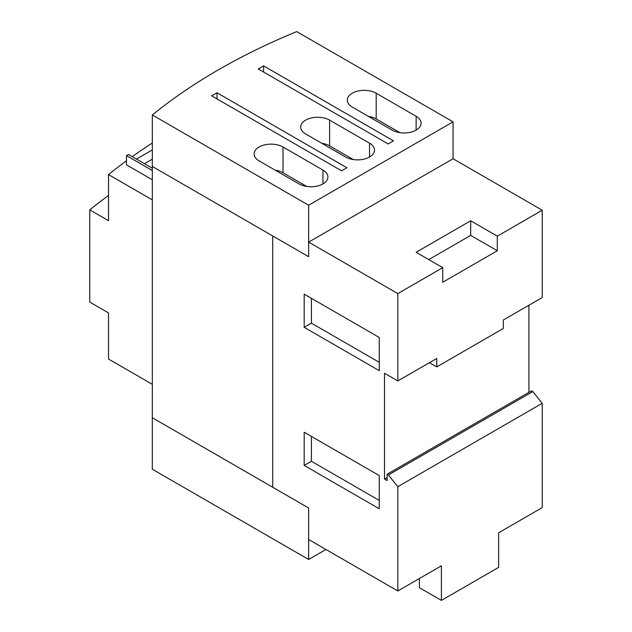 <?xml version="1.0" encoding="UTF-8"?>
<svg xmlns="http://www.w3.org/2000/svg" width="632" height="632" viewBox="0 0 632 632"><rect width="100%" height="100%" fill="white"/><g stroke="black" fill="none" stroke-linecap="round" stroke-linejoin="round"><path stroke-width="0.95" d="M311.41 298.296L311.41 323.157L379.255 362.334M311.41 436.396L311.41 461.257L379.255 500.433M416.125 252.294L470.69 220.789L470.69 235.388L497.313 250.754L442.74 282.259L442.74 267.66L416.125 252.294M428.765 259.594L470.69 235.388M470.69 220.789L497.313 236.155L542.232 210.219L542.232 297.553L503.301 320.029L503.301 328.482L436.752 366.908L429.428 362.681M497.313 236.155L497.313 250.754M542.232 210.219L453.057 158.735L308.645 242.111L397.82 293.596L397.82 380.93L436.752 358.455L436.752 366.908M379.255 337.472L379.255 370.668L304.19 327.329L304.19 294.133L379.255 337.472M304.19 327.329L311.41 323.157M379.255 475.572L379.255 508.768L304.19 465.428L304.19 432.233L379.255 475.572M304.19 465.428L311.41 461.257M308.645 242.111L308.645 256.711L272.708 235.965L272.708 487.248L308.645 507.994L308.645 539.499L397.82 590.983L441.413 565.822L441.413 600.4L419.419 587.705L419.419 578.517M397.82 293.596L442.74 267.66M388.404 474.964L532.816 391.587L542.232 403.303L397.82 486.672L388.404 474.964L387.108 474.213L387.108 480.557L384.509 479.064L384.509 373.243L397.82 380.93M384.509 479.064L387.108 477.563M528.921 305.24L528.921 392.338M387.108 474.213L531.52 390.837L532.816 391.587M542.232 403.303L542.232 507.614L498.64 532.776L498.64 567.354L441.413 600.4M397.82 486.672L397.82 590.983M453.057 121.85L308.645 205.226L308.645 256.711L152.328 166.461L152.328 417.744L272.708 487.248L272.708 235.965L152.328 166.461L152.328 114.977A612.684 353.73 180 0 1 218.467 69.789A612.684 353.73 180 0 1 296.732 31.6L453.057 121.85L453.057 158.735M275.268 170.206A16.938 9.78 180 0 1 283.025 172.757L306.749 186.456M321.854 143.306A16.938 9.78 180 0 1 329.604 145.866L353.335 159.564M368.44 116.414A16.938 9.78 180 0 1 376.19 118.966L399.914 132.665M298.991 183.904L259.065 160.852A16.938 9.78 180 0 1 254.103 153.931A16.938 9.78 180 0 1 264.563 144.894A16.938 9.78 180 0 1 283.025 147.019L322.952 170.071A16.938 9.78 180 0 1 327.913 176.984A16.938 9.78 180 0 1 317.454 186.021A16.938 9.78 180 0 1 298.991 183.904M345.578 157.005L305.651 133.952A16.938 9.78 180 0 1 300.69 127.04A16.938 9.78 180 0 1 311.149 118.002A16.938 9.78 180 0 1 329.604 120.12L369.538 143.172A16.938 9.78 180 0 1 374.5 150.092A16.938 9.78 180 0 1 364.04 159.13A16.938 9.78 180 0 1 345.578 157.005M392.164 130.113L352.237 107.061A16.938 9.78 180 0 1 347.276 100.14A16.938 9.78 180 0 1 357.728 91.103A16.938 9.78 180 0 1 376.19 93.228L416.125 116.28A16.938 9.78 180 0 1 421.086 123.193A16.938 9.78 180 0 1 410.626 132.23A16.938 9.78 180 0 1 392.164 130.113M346.913 167.764L341.588 170.838L211.68 95.843L217.005 92.762L346.913 167.764M217.005 92.762L217.005 98.916M393.491 140.873L388.174 143.946L258.267 68.943L263.591 65.87L393.491 140.873M263.591 65.87L263.591 72.016M308.645 205.226L152.328 114.977M308.645 559.478L308.645 507.994L152.328 417.744L152.328 469.228L308.645 559.478L325.946 549.492M144.436 163.688L152.328 159.138M152.328 168.246L128.462 154.469L126.463 155.622L152.328 170.553M136.449 159.082L152.328 149.91M126.463 155.622L126.463 164.841L152.328 179.772M108.538 174.606L108.538 220.71L89.768 209.879L89.768 302.096L108.538 312.927L108.538 359.031L152.328 384.319L152.328 199.886L108.538 174.606A612.684 353.73 180 0 1 126.463 160.773M89.768 209.879A612.684 353.73 180 0 1 108.538 195.43M132.207 156.625A612.684 353.73 180 0 1 152.328 143.03M322.952 183.904L322.952 170.071M283.025 172.757L283.025 147.019M369.538 157.005L369.538 143.172M329.604 145.866L329.604 120.12M416.125 130.113L416.125 116.28M376.19 118.966L376.19 93.228"/></g></svg>
